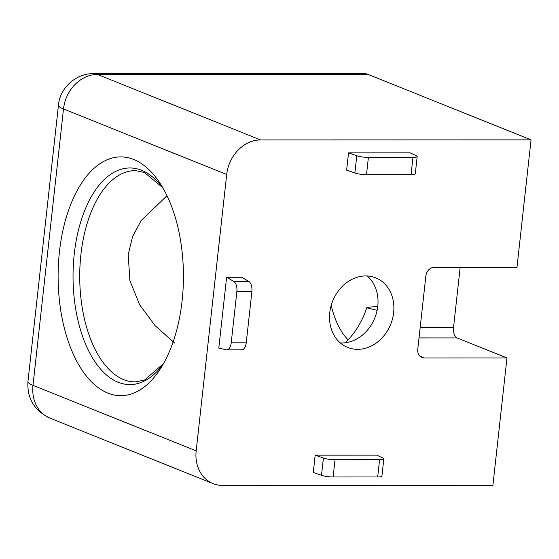 <?xml version="1.0" encoding="UTF-8"?>
<svg xmlns="http://www.w3.org/2000/svg" width="559" height="559" viewBox="0 0 559 559"><rect width="100%" height="100%" fill="white"/><g stroke="black" fill="none" stroke-linecap="round" stroke-linejoin="round"><path stroke-width="0.84" d="M329.775 312.649A37.516 31.248 111.9 0 0 347.733 347.453A37.516 31.248 111.9 0 0 393.641 312.628A37.516 31.248 111.9 0 0 375.683 277.823A37.516 31.248 111.9 0 0 329.775 312.649M340.333 342.94A37.516 31.248 111.9 0 0 377.772 306.262A37.516 31.248 111.9 0 0 367.214 275.971M367.27 307.918L367.459 307.324L377.758 306.423M331.207 305.375A71.936 37.753 -90 0 0 348.131 339.865M59.457 251.662A119.395 62.657 -90 0 0 88.42 378.506A119.395 62.657 -90 0 0 160.796 368.171A119.395 62.657 -90 0 0 182.094 300.896A119.395 62.657 -90 0 0 160.754 184.372A119.395 62.657 -90 0 0 59.457 251.662M174.646 343.072L155.185 325.736L139.638 304.802L129.898 280.59L128.2 254.687L132.525 236.834L141.057 220.665L167.008 195.72M367.864 74.347A35.308 18.531 -90 0 0 364.042 73.592L93.549 73.655A35.308 18.531 90 0 1 97.371 74.41L367.864 74.347L531.05 139.862L260.564 139.925L97.371 74.41A35.308 29.41 -68.1 0 0 63.502 108.97A35.308 6.198 -173.7 0 1 58.464 105.085L27.95 381.476A35.308 6.198 -173.7 0 0 32.988 385.354A35.308 29.41 111.9 0 0 49.891 418.118L213.077 483.626A35.308 29.41 -68.1 0 1 196.181 450.868L226.695 174.478A35.308 29.41 -68.1 0 1 260.564 139.925M419.991 356.23L424.323 357.97A8.825 7.351 -68.1 0 1 421.989 357.522A8.825 7.351 -68.1 0 1 417.762 349.333L425.867 275.915A8.825 7.351 -68.1 0 1 434.336 267.279L516.984 267.258L531.05 139.862M213.077 483.626A35.308 29.41 -68.1 0 0 222.419 485.408L492.905 485.345L506.971 357.949L457.108 337.929A8.825 4.633 -90 0 1 453.531 327.476L460.176 267.272M315.171 455.159L313.264 472.432L321.502 475.318A8.825 1.551 6.3 0 0 333.122 476.981L377.674 476.967A8.825 1.551 6.3 0 0 381.916 476.121L383.823 458.841A8.825 1.551 -173.7 0 1 379.582 459.694L335.03 459.708A8.825 1.551 -173.7 0 1 323.402 458.045L315.171 455.159L376.78 455.145L382.929 458.031A8.825 1.551 -173.7 0 1 383.823 458.841M417.196 156.541A8.825 1.551 -173.7 0 0 416.308 155.73L410.152 152.845L348.543 152.859L346.636 170.132L354.874 173.017A8.825 1.551 6.3 0 0 366.494 174.681L411.054 174.667A8.825 1.551 6.3 0 0 415.288 173.821L417.196 156.541A8.825 1.551 -173.7 0 1 412.954 157.393L368.402 157.407A8.825 1.551 -173.7 0 1 356.782 155.744L348.543 152.859M424.323 357.97L506.971 357.949M226.619 277.257L218.793 348.082L226.122 349.773A8.825 4.633 90 0 0 226.681 349.836A8.825 4.633 90 0 0 231.209 342.828L236.862 291.609L251.892 291.609A8.825 4.633 -90 0 0 248.706 281.345L241.642 277.257L226.619 277.257L233.676 281.345A8.825 4.633 90 0 1 236.862 291.609M377.122 310.357L366.718 307.778A72.607 60.477 111.9 0 1 345.315 342.758M226.681 349.836L241.705 349.829A8.825 4.633 -90 0 0 246.239 342.828L251.892 291.609M163.452 188.886A108.32 56.843 -90 0 0 141.581 170.285A108.32 56.843 -90 0 0 74.256 253.947A108.32 56.843 -90 0 0 118.18 382.272A108.32 56.843 -90 0 0 163.494 363.65M163.528 363.595L144.655 379.973L135.774 381.895A105.623 55.432 90 0 1 123.742 379.631A105.623 55.432 90 0 1 80.908 254.499A105.623 55.432 90 0 1 135.725 170.656L144.362 172.472L162.159 187.16L163.487 188.942M453.531 327.476L420.172 327.483M457.108 337.929L419.019 337.943M196.181 450.868L32.988 385.354L63.502 108.97L226.695 174.478M321.502 475.318L323.402 458.045M354.874 173.017L356.782 155.744M233.676 281.345L248.706 281.345M379.582 459.694L377.674 476.967M333.122 476.981L335.03 459.708M366.494 174.681L368.402 157.407M412.954 157.393L411.054 174.667M246.239 342.828L231.209 342.828M49.891 418.118C34.26 410.544 26.944 398.329 27.95 381.476M93.549 73.655C75.975 73.18 59.834 88.098 58.464 105.085"/></g></svg>
